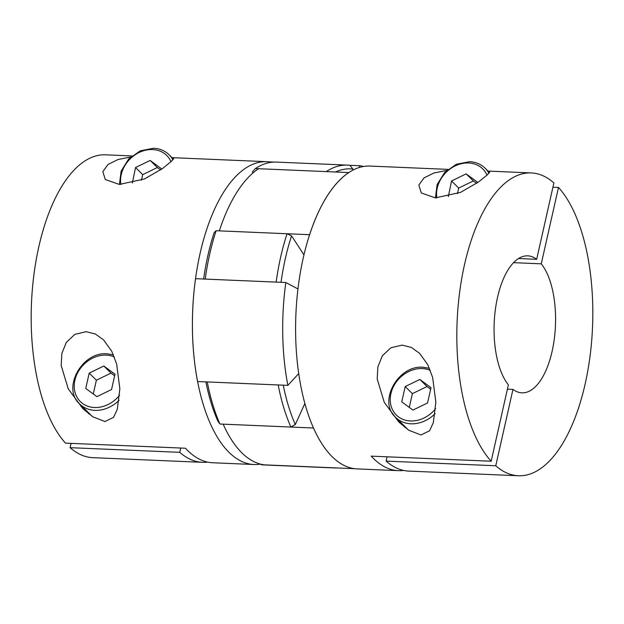 <?xml version="1.0" encoding="UTF-8"?>
<svg xmlns="http://www.w3.org/2000/svg" width="624" height="624" viewBox="0 0 624 624"><rect width="100%" height="100%" fill="white"/><g stroke="black" fill="none" stroke-linecap="round" stroke-linejoin="round"><path stroke-width="0.94" d="M260.45 464.1A151.554 67.774 -87.6 0 1 253.968 464.513L212.69 462.758A151.554 67.774 92.4 0 1 187.746 450.606A151.554 67.774 92.4 0 1 185.468 448.235L65.52 443.141A151.554 67.774 -87.6 0 1 34.328 271.651A151.554 67.774 -87.6 0 1 105.612 154.83L131.968 155.945M130.751 156.998L117.913 159.565L107.999 164.486L102.82 171.623L105.308 179.525L119.363 184.447L144.456 178.963L162.544 168.535L171.631 161.132L173.87 157.942L172.747 157.685L266.846 161.686A151.554 67.774 -87.6 0 1 269.264 161.881L269.217 162.661M119.137 400.234A30.67 25.428 134.6 0 1 94.879 410.358A30.67 25.428 134.6 0 1 79.7 404.017L92.056 416.2A30.67 25.428 -45.4 0 0 92.375 416.512M104.98 421.535L113.537 417.37L117.296 409.297L119.847 388.768L116.641 364.018L111.696 351.172L103.568 339.885L95.433 334.051L86.182 331.672L74.864 334.339L66.347 342.342L61.854 353.434L61.183 365.516L68.234 388.83L82.945 408.743L92.906 416.855L104.98 421.535M253.968 464.513A151.554 67.774 -87.6 0 1 229.024 452.361A151.554 67.774 -87.6 0 1 195.179 281.323A151.554 67.774 -87.6 0 1 266.846 161.686M132.358 183.058L135.525 167.544L150.15 160.43L161.327 168.644L161.125 169.541M87.204 411.411A31.754 26.325 -45.4 0 0 88.616 413.767M96.923 396.646L111.548 389.532L114.995 374.221L103.826 366.015L89.201 373.121L85.745 388.432L96.923 396.646M114.644 375.773L111.01 373.097L96.385 380.203L93.28 393.97M96.385 380.203L89.201 373.121M111.01 373.097L103.826 366.015M141.453 180.203L142.709 174.626L135.525 167.544M142.709 174.626L157.334 167.521L150.15 160.43M157.334 167.521L160.594 169.907M180.718 448.04L179.751 452.33L70.114 447.673L71.081 443.375M207.55 462.103A151.554 67.774 -87.6 0 1 202.371 462.322A151.554 67.774 -87.6 0 1 179.751 452.33M202.371 462.322L92.742 457.657A151.554 67.774 -87.6 0 1 70.114 447.673M363.55 166.483A151.554 67.774 92.4 0 0 359.549 165.719L349.877 165.313L352.888 169.049A147.943 66.16 92.4 0 0 335.54 171.99M274.092 162.092L269.264 161.881M359.549 165.719L359.447 167.458M297.96 288.959L285.823 282.516L195.53 278.678A151.554 67.774 92.4 0 0 197.582 381.529L287.867 385.367L298.693 373.581M285.823 282.516A151.554 67.774 92.4 0 0 287.867 385.367M536.671 259.303L553.886 182.918A151.554 67.774 92.4 0 0 531.258 172.926A151.554 67.774 92.4 0 0 459.974 289.747A151.554 67.774 92.4 0 0 491.166 461.237L508.381 384.852A68.562 30.662 -87.6 0 1 497.523 297.422A68.562 30.662 -87.6 0 1 527.732 255.848A68.562 30.662 -87.6 0 1 536.671 259.303L518.536 258.531M408.385 429.952A30.67 25.428 134.6 0 1 408.065 429.64L395.71 417.456A30.67 25.428 134.6 0 0 410.896 423.797A30.67 25.428 134.6 0 0 435.146 413.673M420.989 434.975L429.554 430.802L433.306 422.737L435.856 402.199L432.65 377.458L427.705 364.611L419.578 353.324L411.45 347.49L402.191 345.111L390.874 347.779L382.356 355.781L377.863 366.873L377.192 378.955L384.244 402.269L398.954 422.175L408.915 430.295L420.989 434.975M446.761 170.438L433.922 173.004L424.008 177.926L418.829 185.063L421.317 192.964L435.373 197.886L460.465 192.403L478.553 181.966L487.64 174.564L489.879 171.382L488.756 171.116L531.258 172.926M447.977 169.385L370.032 166.07A151.554 67.774 92.4 0 0 298.366 285.706A151.554 67.774 92.4 0 0 332.21 456.752A151.554 67.774 92.4 0 0 357.154 468.905L398.432 470.66A151.554 67.774 -87.6 0 1 373.487 458.507A151.554 67.774 -87.6 0 1 371.21 456.136L491.166 461.237M427.557 402.971L412.932 410.077L401.755 401.872L405.21 386.56L419.835 379.447L431.005 387.652L427.557 402.971M404.625 427.206A31.754 26.325 134.6 0 1 403.213 424.85M403.611 470.434A151.554 67.774 -87.6 0 1 398.432 470.66M477.134 182.98L477.337 182.075L466.159 173.87L451.542 180.983L448.367 196.498M476.603 183.347L473.343 180.952L466.159 173.87M473.343 180.952L458.726 188.066L457.47 193.635M458.726 188.066L451.542 180.983M409.289 407.41L412.394 393.643L405.21 386.56M412.394 393.643L427.019 386.537L419.835 379.447M427.019 386.537L430.654 389.204M513.575 262.657L541.265 263.835A68.562 30.662 -87.6 0 1 552.123 351.265A68.562 30.662 -87.6 0 1 521.914 392.839A68.562 30.662 -87.6 0 1 512.975 389.384L507.406 389.15M512.975 389.384L495.76 465.769L386.123 461.113L387.091 456.815M386.123 461.113A151.554 67.774 92.4 0 0 408.751 471.097L518.388 475.761A151.554 67.774 92.4 0 0 589.672 358.94A151.554 67.774 92.4 0 0 558.48 187.45L541.265 263.835M552.919 187.216L558.48 187.45M495.76 465.769A151.554 67.774 92.4 0 0 518.388 475.761M332.21 456.752A151.554 67.774 -87.6 0 1 313.466 428.002L223.174 424.156A151.554 67.774 -87.6 0 0 241.917 452.907A151.554 67.774 -87.6 0 0 264.451 464.864L354.736 468.702A151.554 67.774 -87.6 0 1 332.21 456.752M309.621 234.702A151.554 67.774 -87.6 0 1 348.847 172.559L258.562 168.714A151.554 67.774 -87.6 0 0 219.328 230.864L309.621 234.702M283.249 385.172A147.943 66.16 92.4 0 0 288.265 405.35A147.943 66.16 92.4 0 0 295.308 424.546L290.893 427.042A151.554 67.774 -87.6 0 1 283.67 407.378A151.554 67.774 -87.6 0 1 278.195 384.961L207.254 381.943A151.554 67.774 92.4 0 0 212.729 404.36A151.554 67.774 92.4 0 0 219.952 424.024L217.916 421.255A147.943 66.16 -87.6 0 1 210.873 402.059A147.943 66.16 -87.6 0 1 205.858 381.88M290.893 427.042L219.952 424.024M255.333 168.581L326.274 171.6A151.554 67.774 -87.6 0 1 347.459 165.11L276.518 162.092A151.554 67.774 92.4 0 0 255.333 168.581L252.463 171.896L252.603 173.293M347.459 165.11A151.554 67.774 -87.6 0 1 349.877 165.313M337.007 467.945A151.554 67.774 -87.6 0 1 334.581 467.945A151.554 67.774 -87.6 0 1 332.171 467.743L261.23 464.724A151.554 67.774 92.4 0 0 263.64 464.927L334.581 467.945M260.793 464.186L261.23 464.724M352.817 170.204L352.888 169.049M303.966 254.888L291.556 235.849A147.943 66.16 92.4 0 0 281.018 282.313M295.308 424.546L304.855 403.51M203.627 279.022A147.943 66.16 -87.6 0 1 214.165 232.557L216.107 230.724A151.554 67.774 92.4 0 0 205.202 279.092L276.143 282.11A151.554 67.774 -87.6 0 1 287.048 233.743L216.107 230.724M287.048 233.743L291.556 235.849M170.999 161.717A28.509 23.634 -45.4 0 0 152.607 149.557A28.509 23.634 -45.4 0 0 120.861 184.486M119.418 184.454L121.118 171.163L128.63 159.073L140.291 150.829L153.559 148.239C159.744 148.559 164.923 150.727 169.096 154.76A30.67 25.428 134.6 0 1 172.903 159.845M114.293 356.928A28.509 23.634 -45.4 0 0 106.275 355.134A28.509 23.634 -45.4 0 0 74.896 380.242A28.509 23.634 -45.4 0 0 94.466 407.519A28.509 23.634 -45.4 0 0 119.629 395.171M430.303 370.367A28.509 23.634 -45.4 0 0 422.284 368.573A28.509 23.634 -45.4 0 0 390.905 393.682A28.509 23.634 -45.4 0 0 410.483 420.958A28.509 23.634 -45.4 0 0 435.646 408.611M487.009 175.157A28.509 23.634 -45.4 0 0 468.616 162.989A28.509 23.634 -45.4 0 0 436.87 197.925M435.427 197.894L437.128 184.595L444.639 172.513L456.3 164.268L469.568 161.678C475.753 161.998 480.932 164.167 485.113 168.199A30.67 25.428 134.6 0 1 488.912 173.285M169.096 154.76L173.519 159.12M113.435 354.853L107.227 353.816C82.118 351.289 61.628 388.37 79.7 404.017M429.445 368.293L423.244 367.255C398.128 364.728 377.637 401.809 395.71 417.456M485.113 168.199L489.528 172.559"/></g></svg>
